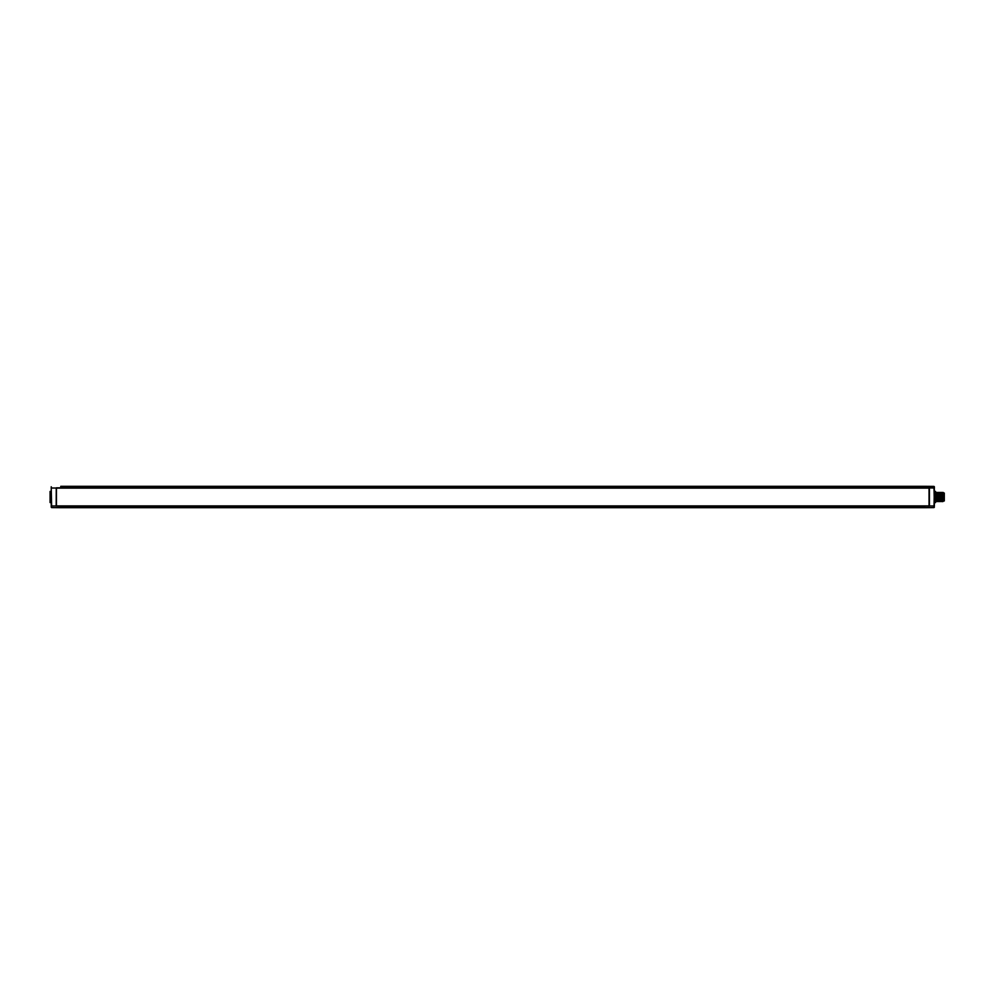 <?xml version="1.0" encoding="UTF-8"?>
<svg xmlns="http://www.w3.org/2000/svg" width="994" height="994" viewBox="0 0 994 994"><rect width="100%" height="100%" fill="white"/><g stroke="black" fill="none" stroke-linecap="round" stroke-linejoin="round"><path stroke-width="1.49" d="M51.228 506.269L51.601 507.599L60.771 507.685L60.771 506.344L924.594 506.344L924.594 507.685L60.771 507.685L60.771 506.157L56.186 506.083L56.26 487.843L924.594 487.843L924.594 486.314L924.594 487.656L60.771 487.656L60.771 486.314L60.771 488.104M924.842 488.104L924.842 486.314L60.771 486.314M934.385 493.335L934 486.401L924.842 486.314L934.385 486.774L934 507.599L924.594 507.685L924.594 506.157L56.186 506.083M924.842 507.685L924.842 506.157L924.842 507.685L934 507.599L934.385 501.771M924.842 487.917L929.34 487.917L929.34 506.157L924.594 505.896M924.842 506.083L929.415 506.083L924.842 505.896M934.385 505.971L934 488.029L929.415 487.917M929.415 488.029L929.415 506.083M924.842 486.314L924.842 487.843L929.34 487.843L924.594 488.104M934.385 492.229L934.385 500.665M935.528 502.591L935.528 491.409L935.528 502.591L934.385 502.604L934.385 503.598M934.385 490.402L934.385 491.396L935.528 491.409M942.175 501.585L941.43 493.049L942.61 492.428C942.784 493.769 942.971 508.319 943.157 497.82M942.971 501.498L943.256 492.527L943.343 500.951M943.542 500.827C943.405 503.585 943.281 484.712 943.157 496.18C942.958 508.742 942.759 494.913 942.56 492.415L942.56 492.415M941.405 501.572L941.442 493.049M941.827 500.951L941.082 492.415M940.262 492.44L940.709 501.56M939.504 492.44L939.939 501.585L940.312 492.415M940.647 501.572L940.287 500.951M939.939 501.56L939.902 493.049M937.976 492.44L938.361 501.585L938.025 492.415L939.168 501.585L938.796 492.415L939.131 501.585L939.554 492.415M939.889 501.572L939.529 500.951M938.734 492.428L939.144 493.049M935.901 501.585L935.926 497L936.646 497L936.882 501.585L936.497 492.415L936.87 493.049L938.025 492.415M937.205 492.44L937.64 501.585L937.267 492.415M937.591 501.572L936.87 493.049M938.361 501.572L937.628 493.049M942.225 501.572L942.933 501.572M943.418 500.33L942.921 493.359C942.747 497.335 942.573 505.685 942.399 497.087C942.225 489.073 942.063 495.211 941.89 500.206L941.38 493.571M941.74 493.036L941.803 492.415L941.74 493.036M936.895 501.572L937.243 500.951M936.124 501.572L936.286 497M943.542 493.049L944.3 493.049L944.3 500.951L943.542 500.951M56.434 488.104L56.434 505.896L929.042 505.896L929.042 488.104L56.434 488.104M51.228 507.226L51.228 486.774L51.601 488.029L56.186 488.029M51.228 487.93L51.601 505.971L56.186 505.971M51.228 502.604L50.085 502.591L50.085 491.409L51.228 491.396M60.771 506.083L56.26 506.083L56.26 487.843L60.771 487.843M60.771 487.917L56.186 487.917M51.228 505.971L51.601 507.599L60.771 507.685M50.085 491.409L50.085 502.591M919.351 505.896L924.532 506.095M66.263 488.104L61.069 487.905M934.385 507.226L934 505.971L929.415 505.971M942.61 492.428L942.971 493.049M941.032 492.428L940.672 493.049M941.417 501.572L941.057 500.951M938.771 500.951L938.411 501.572M938.386 493.049L938.746 492.428M936.472 500.951L936.833 501.572M919.537 487.905L924.532 487.905M66.064 506.095L61.069 506.095"/></g></svg>
